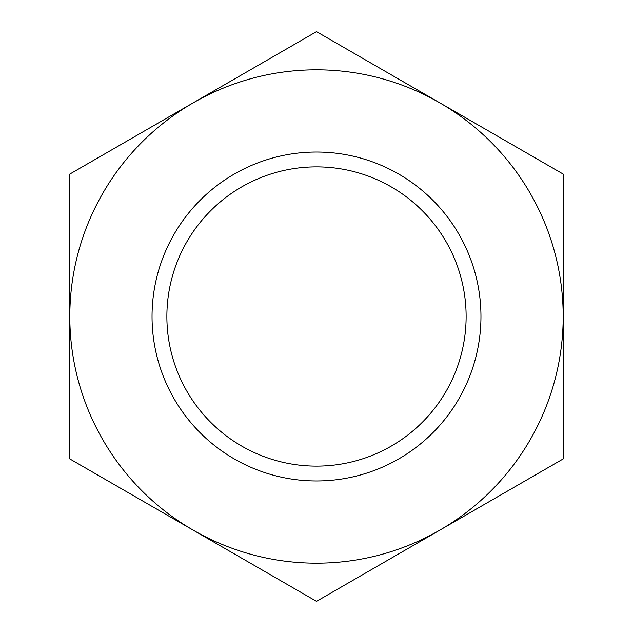 <?xml version="1.0" encoding="UTF-8"?>
<svg xmlns="http://www.w3.org/2000/svg" width="633" height="633" viewBox="0 0 633 633"><rect width="100%" height="100%" fill="white"/><g stroke="black" fill="none" stroke-linecap="round" stroke-linejoin="round"><path stroke-width="0.95" d="M316.5 480.961A164.461 164.461 0 0 0 480.961 316.5A164.461 164.461 0 0 0 316.5 152.039A164.461 164.461 0 0 0 152.039 316.5A164.461 164.461 0 0 0 316.5 480.961M316.5 466.125A149.625 149.625 0 0 0 466.125 316.5A149.625 149.625 0 0 0 316.5 166.875A149.625 149.625 0 0 0 166.875 316.5A149.625 149.625 0 0 0 316.5 466.125M316.5 31.65L69.812 174.075L69.812 316.5A246.688 246.688 0 0 0 439.84 530.138A246.688 246.688 0 0 0 563.188 316.5L563.188 174.075L439.84 102.862A246.688 246.688 0 0 0 69.812 316.5L69.812 458.925L316.5 601.35L563.188 458.925L563.188 316.5A246.688 246.688 0 0 0 439.84 102.862L316.5 31.65"/></g></svg>
